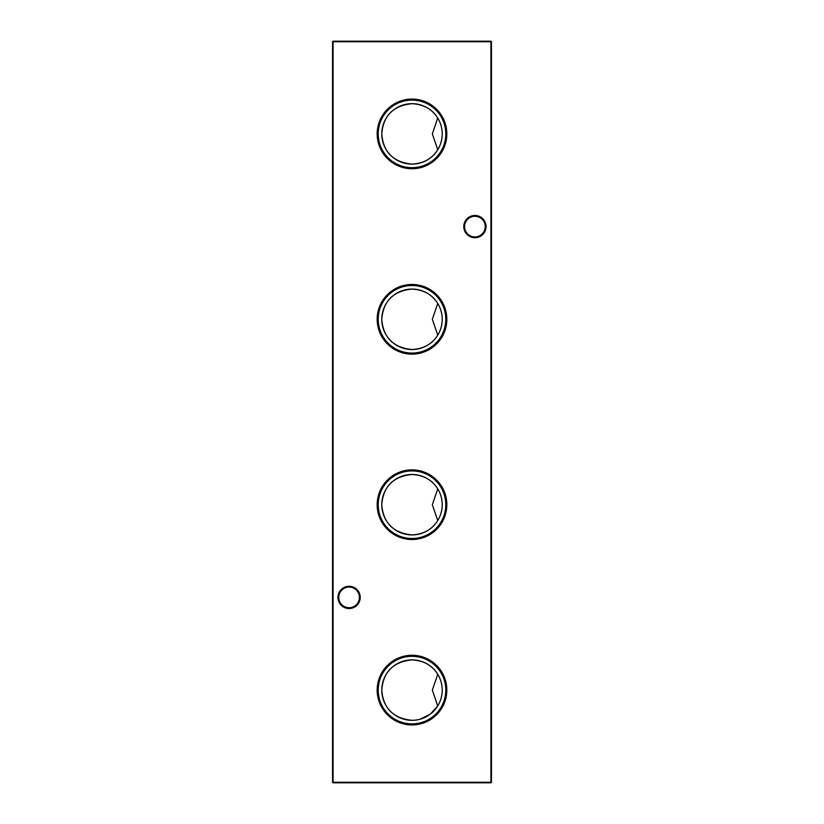 <?xml version="1.0" encoding="UTF-8"?>
<svg xmlns="http://www.w3.org/2000/svg" width="824" height="824" viewBox="0 0 824 824"><rect width="100%" height="100%" fill="white"/><g stroke="black" fill="none" stroke-linecap="round" stroke-linejoin="round"><path stroke-width="1.24" d="M412 655.276A34.824 34.824 0 0 0 377.176 690.1A34.824 34.824 0 0 0 412 724.924A34.824 34.824 0 0 0 446.824 690.1A34.824 34.824 0 0 0 412 655.276M412 656.316A33.784 33.784 0 0 0 378.216 690.1A33.784 33.784 0 0 0 412 723.884A33.784 33.784 0 0 0 445.784 690.1A33.784 33.784 0 0 0 412 656.316M420.075 719.218L430.447 714.037L437.75 705.911L432.322 690.1L437.75 674.279C432.353 665.411 423.773 660.611 412 659.88A30.22 30.22 0 0 0 381.78 690.1A30.22 30.22 0 0 0 412 720.32A30.22 30.22 0 0 0 442.22 690.1A30.22 30.22 0 0 0 412 659.88C393.295 661.785 383.222 671.859 381.78 690.1C383.212 708.331 393.285 718.404 412 720.32M412 469.876A34.824 34.824 0 0 0 377.176 504.7A34.824 34.824 0 0 0 412 539.524A34.824 34.824 0 0 0 446.824 504.7A34.824 34.824 0 0 0 412 469.876M412 470.916A33.784 33.784 0 0 0 378.216 504.7A33.784 33.784 0 0 0 412 538.484A33.784 33.784 0 0 0 445.784 504.7A33.784 33.784 0 0 0 412 470.916M412 474.48A30.22 30.22 0 0 0 381.78 504.7A30.22 30.22 0 0 0 412 534.92C423.783 534.189 432.363 529.389 437.75 520.511L432.322 504.7L437.75 488.879C432.353 480.011 423.773 475.211 412 474.48C393.295 476.385 383.222 486.459 381.78 504.7C383.212 522.931 393.285 533.004 412 534.92A30.22 30.22 0 0 0 442.22 504.7A30.22 30.22 0 0 0 412 474.48M412 284.476A34.824 34.824 0 0 0 377.176 319.3A34.824 34.824 0 0 0 412 354.124A34.824 34.824 0 0 0 446.824 319.3A34.824 34.824 0 0 0 412 284.476M412 285.516A33.784 33.784 0 0 0 378.216 319.3A33.784 33.784 0 0 0 412 353.084A33.784 33.784 0 0 0 445.784 319.3A33.784 33.784 0 0 0 412 285.516M412 289.08A30.22 30.22 0 0 0 381.78 319.3A30.22 30.22 0 0 0 412 349.52C423.783 348.789 432.363 343.989 437.75 335.111L432.322 319.3L437.75 303.479C432.353 294.611 423.773 289.811 412 289.08C393.295 290.985 383.222 301.059 381.78 319.3C383.212 337.531 393.285 347.604 412 349.52A30.22 30.22 0 0 0 442.22 319.3A30.22 30.22 0 0 0 412 289.08M412 99.076A34.824 34.824 0 0 0 377.176 133.9A34.824 34.824 0 0 0 412 168.724A34.824 34.824 0 0 0 446.824 133.9A34.824 34.824 0 0 0 412 99.076M412 100.116A33.784 33.784 0 0 0 378.216 133.9A33.784 33.784 0 0 0 412 167.684A33.784 33.784 0 0 0 445.784 133.9A33.784 33.784 0 0 0 412 100.116M412 103.68A30.22 30.22 0 0 0 381.78 133.9A30.22 30.22 0 0 0 412 164.12C423.783 163.389 432.363 158.589 437.75 149.71L432.322 133.9L437.75 118.079C432.353 109.211 423.773 104.411 412 103.68C393.295 105.585 383.222 115.659 381.78 133.9C383.212 152.131 393.285 162.204 412 164.12A30.22 30.22 0 0 0 442.22 133.9A30.22 30.22 0 0 0 412 103.68M337.974 597.4A11.124 11.124 0 0 1 349.098 586.276A11.124 11.124 0 0 1 360.222 597.4A11.124 11.124 0 0 1 349.098 608.524A11.124 11.124 0 0 1 337.974 597.4M359.429 597.4A10.331 10.331 0 0 0 349.098 587.069A10.331 10.331 0 0 0 338.767 597.4A10.331 10.331 0 0 0 349.098 607.731A10.331 10.331 0 0 0 359.429 597.4M463.778 226.6A11.124 11.124 0 0 1 474.902 215.476A11.124 11.124 0 0 1 486.026 226.6A11.124 11.124 0 0 1 474.902 237.724A11.124 11.124 0 0 1 463.778 226.6M485.233 226.6A10.331 10.331 0 0 0 474.902 216.269A10.331 10.331 0 0 0 464.571 226.6A10.331 10.331 0 0 0 474.902 236.931A10.331 10.331 0 0 0 485.233 226.6M490.929 41.2L490.929 41.725L333.071 41.725L333.071 782.275L490.929 782.275L490.929 41.725L491.454 41.725L491.454 782.275L490.929 782.8L333.071 782.8L332.546 782.275L332.546 41.725L333.071 41.2L490.929 41.2L491.454 41.725M490.929 782.8L491.454 782.275M332.546 782.275L333.071 782.8M332.546 41.725L333.071 41.2"/></g></svg>
